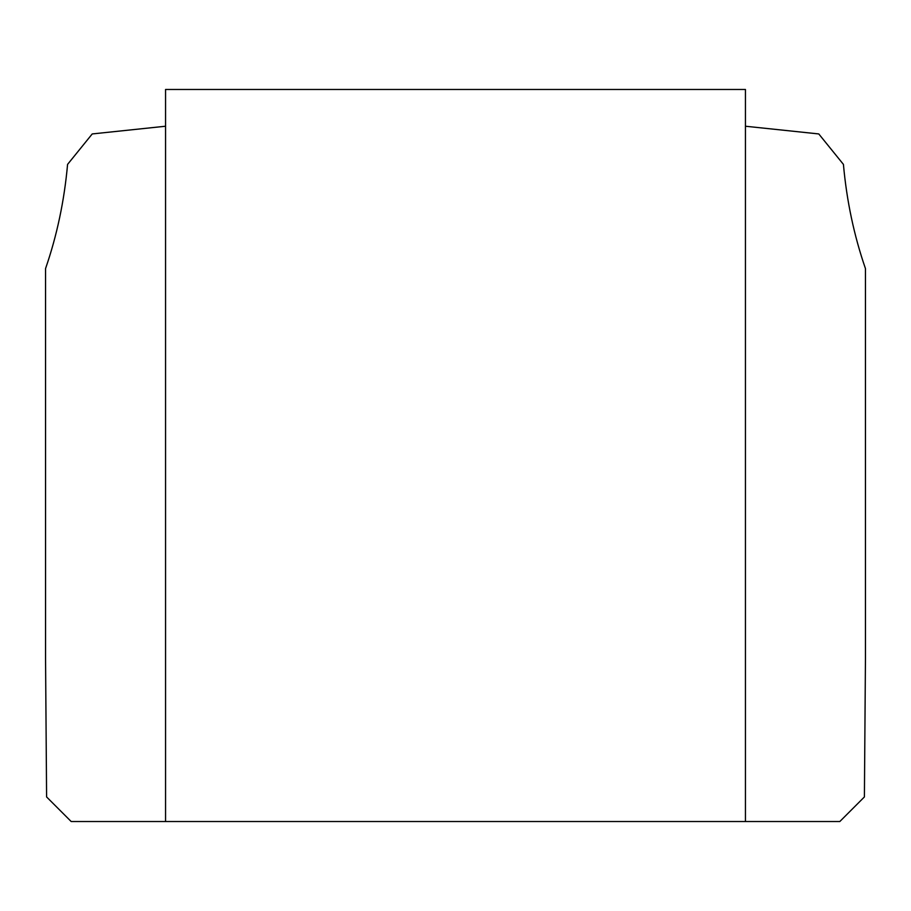 <?xml version="1.0" encoding="UTF-8"?>
<svg xmlns="http://www.w3.org/2000/svg" width="911" height="911" viewBox="0 0 911 911"><rect width="100%" height="100%" fill="white"/><g stroke="black" fill="none" stroke-linecap="round" stroke-linejoin="round"><path stroke-width="1.37" d="M745.437 126.23L818.773 133.94L843.427 164.39C846.695 200.841 854.04 235.573 865.45 268.586L865.45 658.847L864.402 796.943L839.817 821.528L165.563 821.528L165.563 89.472L745.437 89.472L745.437 821.528M165.563 126.23L92.227 133.94L67.573 164.39C64.305 200.841 56.96 235.573 45.55 268.586L45.55 658.847L46.598 796.943L71.183 821.528L165.563 821.528"/></g></svg>
